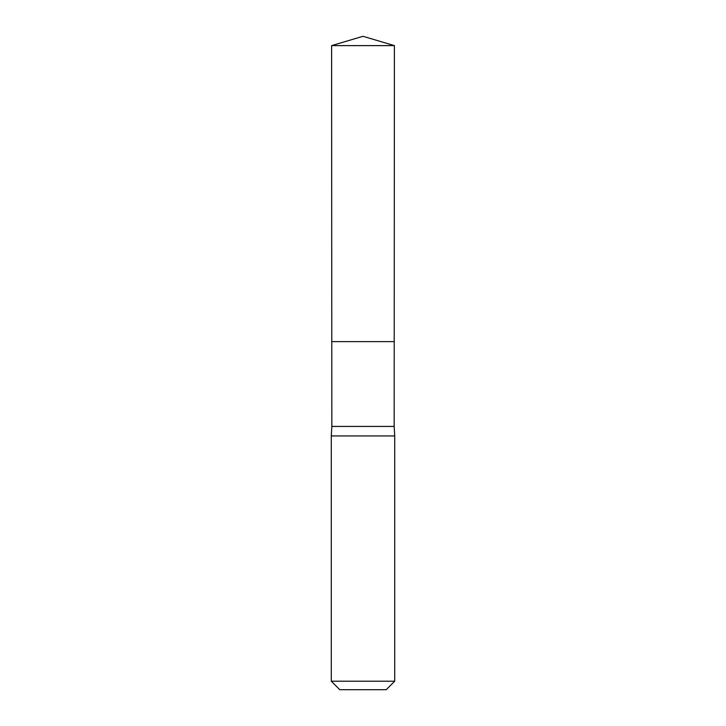 <?xml version="1.0" encoding="UTF-8"?>
<svg xmlns="http://www.w3.org/2000/svg" width="726" height="726" viewBox="0 0 726 726"><rect width="100%" height="100%" fill="white"/><g stroke="black" fill="none" stroke-linecap="round" stroke-linejoin="round"><path stroke-width="1.09" d="M331.6 45.62L331.782 341.619L394.218 341.619L394.164 426.434L331.836 426.434L331.782 341.619L394.218 341.619L394.399 45.62L331.6 45.62L363 36.3L394.399 45.62M331.836 426.434L331.283 435.954L394.717 435.954L394.164 426.434M394.717 681.197L331.283 681.197L339.786 689.7L386.214 689.7L394.717 681.197L394.717 435.954M363 341.619L394.218 341.619L394.399 45.62L363 36.3M331.283 681.197L331.283 435.954"/></g></svg>
